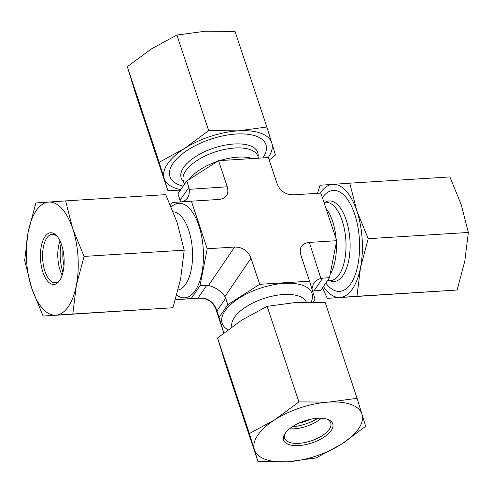 <?xml version="1.0" encoding="UTF-8"?>
<svg xmlns="http://www.w3.org/2000/svg" width="493" height="493" viewBox="0 0 493 493"><rect width="100%" height="100%" fill="white"/><g stroke="black" fill="none" stroke-linecap="round" stroke-linejoin="round"><path stroke-width="0.74" d="M223.822 332.917L219.065 317.424L227.84 304.637L259.694 284.301L309.53 281.189L315.058 299.202L313.012 302.178M312.562 291.055L320.703 290.488L329.478 277.707L336.707 240.689L320.881 193.108L293.514 194.815C285.564 194.803 280.092 191.093 277.097 183.692L268.408 157.569L218.572 160.675L186.718 181.017L177.942 193.798L180.438 201.945M219.065 317.424L216.92 310.978L225.695 298.197L224.925 296.595C220.796 290.864 215.324 287.16 208.508 285.472L206.74 285.361L197.964 298.142L199.486 298.185C207.436 298.197 212.908 301.907 215.903 309.308L216.31 309.142L216.92 310.978M223.767 332.954L215.903 309.308M227.84 304.637L225.695 298.197M224.925 296.595L251.005 258.178L259.694 284.301M312.544 290.999L320.703 290.488M313.961 290.907L322.736 278.126L329.478 277.707M309.53 281.189L300.785 254.887C298.943 247.523 301.796 243.357 309.345 242.396L336.707 240.689M322.736 278.126L320.875 278.465C317.535 279.494 315.058 281.158 313.437 283.45L311.927 288.99M175.483 299.682L199.486 298.185M170.498 205.131L172.297 202.512L191.395 201.181L207.22 248.762L199.998 285.78L191.222 298.561L175.49 299.658M218.572 160.675L227.261 186.804C229.208 194.242 226.392 198.469 218.818 199.468L191.395 201.181M216.31 309.142C213.34 301.734 207.867 298.025 199.893 298.019M251.005 258.178C248.01 250.777 242.538 247.067 234.588 247.055L208.508 285.472M191.222 298.561L197.964 298.142M199.998 285.78L206.74 285.361M207.22 248.762L234.588 247.055M181.886 201.84L184.937 200.614L187.303 198.272C188.893 195.881 189.54 192.899 189.238 189.312L188.862 187.457L180.087 200.238L180.623 201.859M177.942 193.798L180.087 200.238M186.718 181.017L188.862 187.457M322.385 197.625A50.594 23.029 86.4 0 1 355.305 216.15A50.594 23.029 86.4 0 1 358.232 263.096A50.594 23.029 86.4 0 1 325.805 283.062M323.414 286.538A56.664 25.79 -93.6 0 0 340.034 297.439A56.664 25.79 -93.6 0 0 360.506 267.613A56.664 25.79 -93.6 0 0 356.895 211.066L368.216 238.692L360.506 267.613L356.975 296.275L327.266 298.345L457.11 290.032L464.819 261.111L468.35 232.449L461.201 204.564L449.881 176.938L349.753 183.18L356.895 211.066A56.664 25.79 -93.6 0 0 332.806 184.345A56.664 25.79 -93.6 0 0 320.204 193.151M317.517 193.318L320.043 185.251L349.753 183.18M327.266 298.345L322.502 287.869M356.975 296.275L457.11 290.032M368.216 238.692L468.35 232.449M60.158 279.685A24.286 11.056 86.4 0 1 55.222 282.76A24.286 11.056 86.4 0 1 42.681 259.207A24.286 11.056 86.4 0 1 52.196 234.286A24.286 11.056 86.4 0 1 57.478 236.72M61.631 244.978A25.901 11.789 -93.6 0 0 56.905 236.018A25.901 11.789 -93.6 0 0 42.25 242.47A25.901 11.789 -93.6 0 0 44.333 275.877A25.901 11.789 -93.6 0 0 59.671 280.455A25.901 11.789 -93.6 0 0 61.631 244.978M62.161 275.174A24.286 11.056 86.4 0 1 60.128 270.355A24.286 11.056 86.4 0 1 60.023 240.948M55.882 315.156A56.664 25.79 -93.6 0 0 76.36 285.336A56.664 25.79 -93.6 0 0 72.748 228.783A56.664 25.79 -93.6 0 0 48.659 202.062A56.664 25.79 -93.6 0 0 28.181 231.889A56.664 25.79 -93.6 0 0 31.799 288.436A56.664 25.79 -93.6 0 0 55.882 315.156L43.119 316.062L31.799 288.436L24.65 260.55L28.181 231.889L35.89 202.968L65.6 200.897L72.748 228.783L84.069 256.409L76.36 285.336L72.828 313.992L55.882 315.156M43.119 316.062L172.957 307.749L180.666 278.828L184.203 250.167L177.055 222.281L165.734 194.655L65.6 200.897M172.957 307.749L72.828 313.992M184.203 250.167L84.069 256.409M63.005 250.124A24.286 11.056 -93.6 0 0 62.882 257.488A24.286 11.056 -93.6 0 0 63.979 265.702M62.931 272.456A29.95 13.631 86.4 0 1 60.3 257.537A29.95 13.631 86.4 0 1 61.126 243.554M326.748 419.068A24.286 10.871 -18.4 0 1 330.772 422.895A24.286 10.871 -18.4 0 1 311.163 440.878A24.286 10.871 -18.4 0 1 284.683 438.228A24.286 10.871 -18.4 0 1 284.652 438.117A24.286 10.871 -18.4 0 1 285.613 432.749M283.567 439.996A25.901 11.598 161.6 0 0 317.973 440.502A25.901 11.598 161.6 0 0 327.629 419.346A25.901 11.598 161.6 0 0 285.077 433.501A25.901 11.598 161.6 0 0 283.567 439.996M321.27 418.249A24.286 10.871 -18.4 0 1 289.514 428.811M328.658 402.109A56.664 25.371 161.6 0 0 274.817 419.74A56.664 25.371 161.6 0 0 254.339 449.567A56.664 25.371 161.6 0 0 287.709 461.762A56.664 25.371 161.6 0 0 341.557 444.125A56.664 25.371 161.6 0 0 362.035 414.299A56.664 25.371 161.6 0 0 328.658 402.109L357.074 398.301L365.67 426.316L341.557 444.125L316.118 457.954L287.709 461.762L257.975 461.577L249.378 433.569L274.817 419.74L298.924 401.924L328.658 402.109M357.074 398.301L325.269 302.702L295.535 302.523L267.126 306.326L241.687 320.154L217.573 337.97L226.17 365.979L257.975 461.577M267.126 306.326L298.924 401.924M217.573 337.97L249.378 433.569M298.857 423.154A24.286 10.871 161.6 0 0 310.399 419.315M318.016 418.274A29.95 13.41 -18.4 0 1 292.133 426.883M183.174 186.175A50.594 22.653 -18.4 0 1 187.845 149.958A50.594 22.653 -18.4 0 1 235.636 134.059A50.594 22.653 -18.4 0 1 236.227 134.022A50.594 22.653 -18.4 0 1 262.855 157.914M266.83 127.021L271.791 143.019A56.664 25.371 161.6 0 0 238.421 130.824A56.664 25.371 161.6 0 0 184.573 148.455L208.681 130.645L238.421 130.824L266.83 127.021L235.025 31.423L205.291 31.238L176.882 35.046L151.443 48.875L127.33 66.684L135.926 94.699L167.731 190.298L164.095 178.281A56.664 25.371 161.6 0 0 180.808 189.626M268.247 157.581A56.664 25.371 161.6 0 0 271.791 143.019L275.427 155.03L269.233 160.046M179.988 190.822L167.731 190.298M164.095 178.281L159.134 162.283L184.573 148.455A56.664 25.371 161.6 0 0 164.095 178.281M208.681 130.645L176.882 35.046M159.134 162.283L127.33 66.684M323.95 202.333L325.577 202.235A39.261 17.871 86.4 0 1 345.852 240.307A39.261 17.871 86.4 0 1 330.464 280.597L327.358 280.794M324.949 202.272A40.346 18.364 86.4 0 1 349.944 240.048A40.346 18.364 86.4 0 1 329.835 280.64M325.953 208.366A39.261 17.871 86.4 0 1 336.127 238.939M336.355 242.494A39.261 17.871 86.4 0 1 330.131 274.385M184.444 184.327L183.359 181.067A39.261 17.582 -18.4 0 1 215.059 151.992A39.261 17.582 -18.4 0 1 257.864 156.281L258.498 158.185M183.532 181.578A40.346 18.062 -18.4 0 1 213.765 148.097A40.346 18.062 -18.4 0 1 258.036 156.792M189.133 179.47A39.261 17.582 -18.4 0 1 217.555 161.328M219.779 160.601A39.261 17.582 -18.4 0 1 252.57 158.555M306.35 302.141A39.261 17.582 161.6 0 0 263.891 298.468A39.261 17.582 161.6 0 0 231.889 326.822M311.157 302.154A47.353 21.205 161.6 0 0 260.477 288.159A47.353 21.205 161.6 0 0 227.951 329.731M309.345 242.396L320.875 278.465M178.152 290.013A39.261 17.871 -93.6 0 0 192.399 249.84A39.261 17.871 -93.6 0 0 173.246 211.811M176.79 295.134A47.353 21.556 -93.6 0 0 203.264 249.156A47.353 21.556 -93.6 0 0 171.262 206.931M227.261 186.804L189.238 189.312"/></g></svg>
